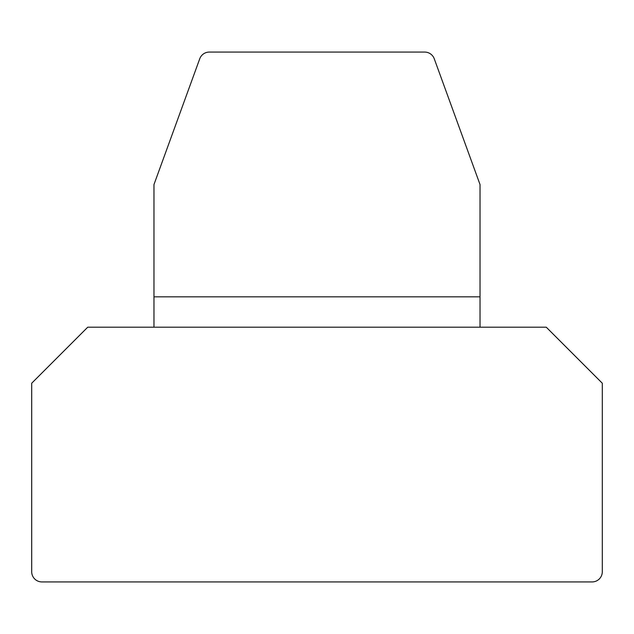 <?xml version="1.0" encoding="UTF-8"?>
<svg xmlns="http://www.w3.org/2000/svg" width="634" height="634" viewBox="0 0 634 634"><rect width="100%" height="100%" fill="white"/><g stroke="black" fill="none" stroke-linecap="round" stroke-linejoin="round"><path stroke-width="0.48" stroke-dasharray="3.17 2.38" d="M153.975 296.831L153.975 184.542L199.742 58.78A10.192 10.192 0 0 1 209.315 52.075L424.685 52.075A10.192 10.192 0 0 1 434.258 58.78L480.025 184.542L480.025 327.192L546.262 327.192L602.3 383.229L602.3 571.733A10.192 10.192 0 0 1 592.108 581.925L41.892 581.925A10.192 10.192 0 0 1 31.7 571.733L31.7 383.229L87.738 327.192L153.975 327.192L153.975 296.831L480.025 296.831M153.975 327.192L480.025 327.192"/><path stroke-width="0.95" d="M153.975 296.831L153.975 184.542L199.742 58.78A10.192 10.192 0 0 1 209.315 52.075L424.685 52.075A10.192 10.192 0 0 1 434.258 58.78L480.025 184.542L480.025 296.831L153.975 296.831L153.975 327.192L546.262 327.192L602.3 383.229L602.3 571.733A10.192 10.192 0 0 1 592.108 581.925L41.892 581.925A10.192 10.192 0 0 1 31.7 571.733L31.7 383.229L87.738 327.192L153.975 327.192M480.025 327.192L480.025 296.831"/></g></svg>
